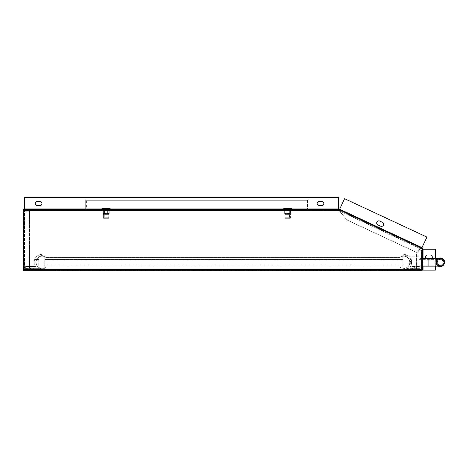 <?xml version="1.0" encoding="UTF-8"?>
<svg xmlns="http://www.w3.org/2000/svg" width="468" height="468" viewBox="0 0 468 468"><rect width="100%" height="100%" fill="white"/><g stroke="black" fill="none" stroke-linecap="round" stroke-linejoin="round"><path stroke-width="0.35" stroke-dasharray="2.34 1.75" d="M23.4 209.494L23.4 270.124L23.4 269.293L23.956 269.293L23.956 270.124L23.4 270.124L23.956 270.124L23.956 209.494L23.956 210.6L23.4 210.6L23.4 210.044L24.231 210.044L24.231 209.494L23.4 209.494L23.956 209.494L23.4 209.494L23.4 270.679L422.054 270.679L422.054 248.245A1.106 1.106 0 0 0 421.902 248.175A1.106 1.106 0 0 1 422.545 249.181L422.545 270.118L422.545 256.306L422.545 261.782L421.99 261.782L421.99 256.306L421.99 270.118L421.99 256.423L421.99 270.118L422.545 270.118L422.545 261.782L421.99 261.782L421.99 270.118L435.322 270.118L435.322 249.239L421.99 249.181A0.556 0.556 0 0 0 421.668 248.678A0.556 0.556 0 0 1 421.99 249.181L422.054 249.298M422.054 249.573L421.446 250.362L416.456 252.691L416.456 270.118L422.545 270.118L421.99 270.118L422.545 270.118L422.545 256.423L422.545 261.296L421.99 261.296L422.545 261.296L422.545 270.118L421.99 270.118L421.99 249.239L422.545 249.239L421.99 249.239M422.545 256.066L422.545 251.924L422.545 257.769L422.545 251.924L422.545 257.769L422.545 256.066L421.99 256.066L421.99 251.924L421.99 257.769L421.99 251.924L421.99 257.769L421.99 251.924L421.99 257.769L421.99 256.066L422.545 256.066M422.545 253.633L422.545 251.924L422.545 253.633L421.99 253.633L422.545 253.633M426.02 258.4A2.129 2.129 0 0 0 427.717 259.231L430.15 259.231A2.129 2.129 0 0 0 432.28 257.102A2.129 2.129 0 0 0 430.15 254.972L427.717 254.972A2.129 2.129 0 0 0 425.582 257.102A2.129 2.129 0 0 0 427.717 259.231L430.15 259.231A2.129 2.129 0 0 0 431.841 258.4M435.322 266.128L435.322 258.4M422.545 249.298L421.99 249.298L421.99 270.118L422.545 270.118M422.054 270.679L422.054 270.124L421.434 270.118L421.434 250.368L416.456 252.691L416.456 270.118L421.434 270.118L421.446 250.362M421.311 248.508L339.347 210.29L339.364 210.91L346.94 219.937L416.146 252.211L420.363 248.672L339.364 210.91L346.94 219.937L416.146 252.211L420.363 248.672L339.364 210.91L339.581 209.787L421.545 248.005L420.358 248.678L421.311 248.508L421.545 248.005L421.902 248.175L421.668 248.678L421.311 248.508M338.949 209.494L338.949 210.044L338.949 209.494L338.58 209.494L338.58 210.044A1.106 1.106 0 0 1 339.048 210.15L421.533 248.613L421.767 248.11L421.668 248.678L421.767 248.11L339.423 209.711L339.189 210.214L344.565 198.684L426.91 237.077L422.001 247.607L339.657 209.208M422.054 248.245L341.324 210.6L338.58 210.044L338.58 209.494L338.937 209.529A1.661 1.661 0 0 1 339.282 209.646L339.048 210.15L339.581 209.787L339.101 210.173L339.282 209.646L339.189 210.214M339.587 210.442L339.803 209.974M421.563 248.625L421.797 248.122L421.563 248.625M24.231 209.494L338.58 209.494A1.661 1.661 0 0 1 339.282 209.646L339.048 210.15A1.106 1.106 0 0 0 338.82 210.073L338.937 209.529M104.499 209.494L109.243 209.494L102.913 209.494L109.243 209.494L104.499 209.494L104.499 210.044L102.913 210.044L109.243 210.044L104.499 210.044L104.499 209.494M286.164 209.494L290.909 209.494L284.585 209.494L290.909 209.494L286.164 209.494L286.164 210.044L284.585 210.044L290.909 210.044L286.164 210.044L286.164 209.494M308.523 209.494L85.305 209.494L308.523 209.494M338.58 209.494L338.58 197.32L24.506 197.32L24.301 210.085A0.556 0.556 0 0 0 23.956 210.6L23.991 210.395A0.556 0.556 0 0 1 24.506 210.044L338.82 210.073M319.281 205.657L321.721 205.657A2.129 2.129 0 0 0 323.85 203.527A2.129 2.129 0 0 0 321.721 201.392L319.281 201.392A2.129 2.129 0 0 0 317.152 203.527A2.129 2.129 0 0 0 319.281 205.657M37.405 205.657L39.838 205.657A2.129 2.129 0 0 0 41.968 203.527A2.129 2.129 0 0 0 39.838 201.392L37.405 201.392A2.129 2.129 0 0 0 35.27 203.527A2.129 2.129 0 0 0 37.405 205.657M23.4 269.293L23.4 210.933L23.956 210.933L23.4 210.653L23.476 210.19A1.106 1.106 0 0 1 24.506 209.494L24.231 210.044M341.324 210.6L23.4 210.6A1.106 1.106 0 0 1 24.096 209.57L24.301 210.085M24.506 209.494L24.096 209.57M338.949 210.044L23.4 210.044M290.909 210.044L289.329 210.044L290.909 210.044L290.909 209.494L290.909 210.044M109.243 210.044L107.658 210.044L109.243 210.044L109.243 209.494L109.243 210.044M308.523 210.044L85.305 210.044L308.523 210.044A1.106 1.106 0 0 1 307.412 208.939L307.412 200.117L85.86 200.117L86.41 200.117L86.41 208.939L307.412 208.939L86.41 208.939A1.106 1.106 0 0 1 85.305 210.044M23.95 210.6L23.4 210.653L23.476 211.208L29.49 211.208L29.49 268.41L24.506 268.41L29.49 268.41L29.49 211.208L24.506 211.208L24.506 268.41L23.476 268.41M23.4 220.51L23.4 216.251L23.4 220.51L23.956 220.51L23.956 216.251L23.956 220.51L23.4 220.51M23.4 263.127L23.4 258.868L23.4 263.127L23.956 263.127L23.956 258.868L23.956 263.127L23.4 263.127M23.991 268.41L24.506 268.41L24.506 211.208L23.956 210.933L23.956 268.96L23.4 268.96L23.991 269.223L23.476 269.428A1.106 1.106 0 0 0 24.506 270.124A1.106 1.106 0 0 1 23.4 269.018L23.476 269.428M23.956 269.293L23.956 269.018A0.556 0.556 0 0 0 24.506 269.568A0.556 0.556 0 0 1 23.991 269.223M23.476 211.208L23.991 211.208M24.506 270.124L53.843 270.124L53.843 269.568L24.506 269.568L53.843 269.568L53.843 270.124L24.506 270.124L24.506 269.574M34.462 270.124L29.385 270.124L34.462 270.124A1.106 1.106 0 0 1 33.357 269.018L33.357 268.234L29.94 268.234L33.907 268.234L29.94 268.234L33.907 268.234L29.94 268.234L29.94 269.018L29.94 268.234L33.907 268.234L33.907 269.018L33.907 268.234L30.49 268.234L33.357 268.234L33.357 269.018L30.49 269.018L30.49 268.234L30.49 269.018L33.357 269.018A1.106 1.106 0 0 0 34.462 270.124M30.402 270.124L34.965 270.124L28.881 270.124L30.402 270.124L30.402 269.568L34.965 269.568L28.881 269.568L34.965 269.568L28.881 269.568L30.402 269.568L30.402 270.124M33.444 270.124L34.965 270.124L33.444 270.124L33.444 269.568L33.444 270.124M34.462 269.568L29.385 269.568L34.462 269.568A0.556 0.556 0 0 1 33.907 269.018L29.94 269.018L33.907 269.018A0.556 0.556 0 0 0 34.462 269.568M23.4 269.018L23.956 269.018M29.385 269.568A0.556 0.556 0 0 0 29.94 269.018A0.556 0.556 0 0 1 29.385 269.568M29.385 270.124A1.106 1.106 0 0 0 30.49 269.018A1.106 1.106 0 0 1 29.385 270.124M23.4 258.868L23.956 258.868L23.4 258.868M23.4 216.251L23.956 216.251L23.4 216.251M23.4 270.124L422.054 270.124L23.4 270.124L23.4 270.679M284.585 209.494L284.585 210.044L284.585 209.494M289.329 209.494L289.329 213.934L290.47 214.362L290.47 217.755L285.059 217.755L290.47 217.755L285.059 217.755L290.47 217.755L290.318 218.322L285.211 218.322L290.318 218.322L285.211 218.322L285.059 217.755L285.059 214.362L290.107 214.362L285.059 214.362L285.059 217.755L285.211 218.322L290.318 218.322L290.47 214.362L289.329 213.934L287.767 214.362L289.329 213.934L290.107 214.362L290.891 213.934L290.107 214.362L286.205 213.934L290.107 214.362L289.329 213.934L285.421 214.362L286.205 213.934L285.421 214.362L284.643 213.934L285.421 214.362L289.329 213.934L289.329 209.494L290.891 209.494L290.891 213.934L290.107 214.362L290.891 213.934L290.891 209.494L286.205 209.494L289.329 209.494L289.329 213.934L289.329 209.494L290.891 209.494L286.205 209.494L286.205 213.934L287.767 214.362L286.205 213.934L285.059 214.362L286.205 213.934L286.205 209.494L284.643 209.494L284.643 213.934L285.421 214.362L284.643 213.934L284.643 209.494L289.329 209.494M102.913 209.494L102.913 210.044L102.913 209.494M107.658 209.494L107.658 213.934L108.804 214.362L108.804 217.755L103.393 217.755L108.804 217.755L103.393 217.755L108.804 217.755L108.652 218.322L103.545 218.322L108.652 218.322L103.545 218.322L103.393 217.755L103.393 214.362L108.441 214.362L103.393 214.362L103.393 217.755L103.545 218.322L108.652 218.322L108.804 214.362L107.658 213.934L106.096 214.362L107.658 213.934L108.441 214.362L109.219 213.934L108.441 214.362L104.534 213.934L106.096 214.362L108.441 214.362L107.658 213.934L106.096 214.362L103.756 214.362L104.534 213.934L103.756 214.362L102.972 213.934L103.756 214.362L107.658 213.934L107.658 209.494L109.219 209.494L109.219 213.934L108.441 214.362L109.219 213.934L109.219 209.494L104.534 209.494L107.658 209.494L107.658 213.934L107.658 209.494L109.219 209.494L104.534 209.494L104.534 213.934L106.096 214.362L104.534 213.934L103.393 214.362L104.534 213.934L104.534 209.494L102.972 209.494L102.972 213.934L103.756 214.362L102.972 213.934L102.972 209.494L107.658 209.494M421.533 248.613L422.001 247.607M377.887 224.903L380.642 226.19A2.129 2.129 0 0 0 383.479 225.161A2.129 2.129 0 0 0 382.444 222.329L379.688 221.042A2.129 2.129 0 0 0 376.857 222.072A2.129 2.129 0 0 0 377.887 224.903M421.165 247.9L420.943 248.373M422.475 249.965L421.492 250.351M283.748 209.494L283.748 208.582L291.786 208.582L291.786 209.494L283.748 209.494L291.786 209.494M283.748 208.582L291.786 208.582L283.748 208.582M290.47 208.582L285.059 208.582L290.47 208.582L285.059 208.582L290.47 208.582L290.47 213.449L285.059 213.449L285.059 208.582L285.059 213.449L290.47 213.449L290.47 208.582M289.593 213.449L285.942 213.449L289.593 213.449L285.942 213.449L285.942 218.322L289.593 218.322L289.593 213.449L285.942 213.449L285.942 218.322L289.593 218.322L285.942 218.322L289.593 218.322L289.593 213.449M102.077 209.494L102.077 208.582L110.115 208.582L110.115 209.494L102.077 209.494L110.115 209.494M102.077 208.582L110.115 208.582L102.077 208.582M108.804 208.582L103.393 208.582L108.804 208.582L103.393 208.582L108.804 208.582L108.804 213.449L103.393 213.449L103.393 208.582L103.393 213.449L108.804 213.449L108.804 208.582M107.921 213.449L104.27 213.449L107.921 213.449L104.27 213.449L104.27 218.322L107.921 218.322L107.921 213.449L104.27 213.449L104.27 218.322L107.921 218.322L104.27 218.322L107.921 218.322L107.921 213.449M108.804 213.449L103.393 213.449L108.804 213.449M104.534 209.494L104.534 213.934L104.534 209.494L102.972 209.494L104.534 209.494M290.47 213.449L285.059 213.449L290.47 213.449M286.205 209.494L286.205 213.934L286.205 209.494L284.643 209.494L286.205 209.494M421.99 269.012L421.99 250.637L421.434 250.637L421.434 269.012A0.556 0.556 0 0 1 420.878 269.562A0.556 0.556 0 0 0 421.434 269.012A0.556 0.556 0 0 1 420.878 269.562L391.546 269.562L420.878 269.562A0.556 0.556 0 0 0 421.434 269.012L421.434 250.637L421.99 250.637L421.434 250.637L421.434 269.012L421.434 250.637L421.434 269.012L421.434 250.637L421.99 250.637L421.434 250.637L421.99 250.637L421.99 269.012A1.106 1.106 0 0 1 420.878 270.118A1.106 1.106 0 0 0 421.99 269.012A1.106 1.106 0 0 1 420.878 270.118L420.165 270.118L420.165 269.562L420.165 270.118L420.165 269.562L420.165 270.118L420.878 270.118L391.546 270.118L420.878 270.118A1.106 1.106 0 0 0 421.99 269.012A1.106 1.106 0 0 1 420.878 270.118A1.106 1.106 0 0 0 421.99 269.012M421.99 256.879L421.99 254.136L421.99 256.879L421.99 254.136L421.99 256.879L421.99 254.136L421.99 256.879L421.434 256.879L421.434 254.136L421.434 256.879L421.434 254.136L421.434 256.879L421.434 254.136L421.434 256.879L421.99 256.879L421.434 256.879M421.434 269.012A0.556 0.556 0 0 1 420.878 269.562A0.556 0.556 0 0 0 421.434 269.012M412.25 269.562L416.812 269.562L410.723 269.562L416.812 269.562L410.723 269.562L412.25 269.562L412.25 270.118L415.291 270.118L410.723 270.118L416.812 270.118L410.723 270.118L412.25 270.118L412.25 269.562M416.309 269.562L411.232 269.562L416.309 269.562A0.556 0.556 0 0 1 415.754 269.012L415.754 268.228L411.787 268.228L415.754 268.228L411.787 268.228L415.754 268.228L415.754 269.012L411.787 269.012L411.787 268.228L411.787 269.012L415.754 269.012A0.556 0.556 0 0 0 416.309 269.562M415.291 270.118L416.812 270.118L415.291 270.118L415.291 269.562L415.291 270.118M416.309 270.118L411.232 270.118L416.309 270.118A1.106 1.106 0 0 1 415.198 269.012L415.198 268.228L412.337 268.228L415.754 268.228L415.198 268.228L415.198 269.012L412.337 269.012L412.337 268.228L411.787 268.228L412.337 268.228L412.337 269.012L415.198 269.012A1.106 1.106 0 0 0 416.309 270.118M391.546 270.118L391.546 269.562L391.546 270.118M411.232 270.118A1.106 1.106 0 0 0 412.337 269.012A1.106 1.106 0 0 1 411.232 270.118M411.232 269.562A0.556 0.556 0 0 0 411.787 269.012A0.556 0.556 0 0 1 411.232 269.562M415.198 268.228L412.337 268.228L415.198 268.228M421.99 254.136L421.434 254.136M411.641 262.261A7.915 7.915 0 0 0 403.726 254.352L403.726 256.177C410.009 255.838 412.144 265.403 406.318 267.772C412.144 265.403 410.009 255.838 403.726 256.177C410.009 255.838 412.144 265.403 406.318 267.772L406.446 268.351L406.318 267.772C412.144 265.403 410.009 255.838 403.726 256.177L403.726 254.352A7.915 7.915 0 0 1 410.395 266.526L420.165 266.526L420.165 268.351L420.165 266.526L410.395 266.526A7.915 7.915 0 0 0 403.726 254.352A7.915 7.915 0 0 1 410.395 266.526L420.165 266.526L420.165 268.351L420.165 266.526L410.395 266.526A7.915 7.915 0 0 0 411.641 262.261M406.446 268.351L420.165 268.351L406.446 268.351L406.318 267.772L406.446 268.351L420.165 268.351L406.446 268.351M413.308 268.351L411.939 268.351L413.308 268.351M413.308 266.526L414.677 266.526L413.308 266.526M42.091 254.352A7.915 7.915 0 0 0 34.176 262.261A7.915 7.915 0 0 1 42.091 254.352L42.091 256.177C35.808 255.838 33.667 265.403 39.493 267.772C33.667 265.403 35.808 255.838 42.091 256.177C35.808 255.838 33.667 265.403 39.493 267.772L39.365 268.351L39.493 267.772C33.667 265.403 35.808 255.838 42.091 256.177L42.091 254.352A7.915 7.915 0 0 0 35.422 266.526L25.652 266.526L25.652 268.351L25.652 266.526L35.422 266.526A7.915 7.915 0 0 1 34.176 262.261A7.915 7.915 0 0 0 35.422 266.526A7.915 7.915 0 0 1 42.091 254.352L42.091 256.177L42.091 254.352M39.365 268.351L25.652 268.351L25.652 266.526L35.422 266.526L25.652 266.526L25.652 268.351L39.365 268.351L39.493 267.772L39.365 268.351L25.652 268.351L39.365 268.351M32.503 268.351L33.877 268.351L32.503 268.351M32.503 266.526L33.877 266.526L32.503 266.526M400.07 257.394L45.741 257.394A6.09 6.09 0 0 0 36.001 262.261A6.09 6.09 0 0 0 45.741 267.134A6.09 6.09 0 0 1 36.001 262.261A6.09 6.09 0 0 1 45.741 257.394L400.07 257.394A6.09 6.09 0 0 1 409.81 262.261A6.09 6.09 0 0 0 400.07 257.394M400.07 267.134A6.09 6.09 0 0 0 409.81 262.261A6.09 6.09 0 0 1 400.07 267.134L45.741 267.134L400.07 267.134M436.872 262.261A3.381 3.381 0 0 1 440.253 258.886A3.381 3.381 0 0 1 443.635 262.261A3.381 3.381 0 0 1 440.253 265.643A3.381 3.381 0 0 1 436.872 262.261A3.381 3.381 0 0 0 440.253 265.643A3.381 3.381 0 0 0 443.635 262.261A3.381 3.381 0 0 0 440.253 258.886A3.381 3.381 0 0 0 436.872 262.261M443.149 262.261A2.896 2.896 0 0 0 440.253 259.366A2.896 2.896 0 0 0 437.358 262.261A2.896 2.896 0 0 1 440.253 259.366A2.896 2.896 0 0 1 443.149 262.261A2.896 2.896 0 0 1 440.253 265.163A2.896 2.896 0 0 1 437.358 262.261A2.896 2.896 0 0 0 440.253 265.163A2.896 2.896 0 0 0 443.149 262.261A2.896 2.896 0 0 1 440.253 265.163A2.896 2.896 0 0 1 437.358 262.261A2.896 2.896 0 0 1 440.253 259.366A2.896 2.896 0 0 1 443.149 262.261A2.896 2.896 0 0 0 440.253 259.366A2.896 2.896 0 0 0 437.358 262.261A2.896 2.896 0 0 0 440.253 265.163A2.896 2.896 0 0 0 443.149 262.261A2.896 2.896 0 0 0 440.253 259.366A2.896 2.896 0 0 0 437.358 262.261M418.942 262.261L418.942 266.526L418.942 262.261M409.81 262.261L409.81 266.526L409.81 262.261M436.387 262.261A3.867 3.867 0 0 1 440.253 258.4A3.867 3.867 0 0 1 444.12 262.261A3.867 3.867 0 0 1 440.253 266.128A3.867 3.867 0 0 1 436.387 262.261A3.867 3.867 0 0 0 440.253 266.128A3.867 3.867 0 0 0 444.12 262.261A3.867 3.867 0 0 0 440.253 258.4A3.867 3.867 0 0 0 436.387 262.261A3.867 3.867 0 0 0 440.253 266.128A3.867 3.867 0 0 0 444.12 262.261A3.867 3.867 0 0 0 440.253 258.4A3.867 3.867 0 0 0 436.387 262.261M418.942 256.177L418.942 268.351L418.942 256.177L409.81 256.177L409.81 268.351L409.81 256.177M409.81 268.351L418.942 268.351M444.6 262.261A4.347 4.347 0 0 1 440.253 266.614A4.347 4.347 0 0 1 435.907 262.261A4.347 4.347 0 0 1 440.253 257.915A4.347 4.347 0 0 1 444.6 262.261M403.726 254.352L403.726 256.177L403.726 254.352M38.739 254.961L44.829 254.961L44.829 259.524L402.813 259.524L402.813 254.961L408.897 254.961L408.897 269.568L408.897 254.961L402.813 254.961L402.813 256.177L404.334 256.177A2.434 2.434 0 0 1 407.376 256.177L408.897 256.177L407.376 256.177A2.434 2.434 0 0 0 404.334 256.177A2.434 2.434 0 0 1 407.376 256.177A2.434 2.434 0 0 0 404.334 256.177L402.813 256.177L404.334 256.177L402.813 256.177L402.813 268.351L404.159 268.351A2.434 2.434 0 0 0 407.546 268.351L408.897 268.351L407.546 268.351A2.434 2.434 0 0 1 404.159 268.351L402.813 268.351L402.813 265.005L44.829 265.005L44.829 268.351L44.829 256.177L44.829 259.524L402.813 259.524L402.813 254.961L408.897 254.961L402.813 254.961L402.813 269.568L402.813 265.005L44.829 265.005L44.829 269.568L38.739 269.568L38.739 265.005L38.739 268.351L40.19 268.351A2.434 2.434 0 0 0 43.413 268.351L44.829 268.351L43.413 268.351A2.434 2.434 0 0 1 40.19 268.351L38.739 268.351L38.739 254.961L44.829 254.961L44.829 269.568L38.739 269.568L38.739 254.961L38.739 256.177L40.19 256.177A2.434 2.434 0 0 1 43.413 256.177L44.829 256.177L43.413 256.177A2.434 2.434 0 0 0 40.19 256.177L38.739 256.177L40.19 256.177A2.434 2.434 0 0 1 43.413 256.177L44.829 256.177L43.413 256.177A2.434 2.434 0 0 0 40.19 256.177L38.739 256.177L38.739 259.524L36.305 259.524L36.305 260.916A1.825 1.825 0 0 0 36.305 263.613A1.825 1.825 0 0 1 36.305 260.916L36.305 259.524L35.088 259.524L38.739 259.524L38.739 254.961L44.829 254.961L38.739 254.961M407.376 256.177L408.897 256.177L407.376 256.177M36.305 265.005L36.305 263.613L36.305 265.005L38.739 265.005L36.305 265.005M410.114 259.524L411.337 259.524L411.337 265.005L408.897 265.005L410.114 265.005L410.114 263.624A1.825 1.825 0 0 0 410.114 260.904L410.114 259.524L411.337 259.524L411.337 265.005L410.114 265.005L410.114 263.624A1.825 1.825 0 0 0 410.114 260.904L410.114 259.524M35.088 265.005L35.088 259.524L35.088 265.005M402.813 269.568L408.897 269.568L402.813 269.568M423.095 270.118L423.095 249.239M423.095 266.128L423.095 258.4M307.967 208.939L85.86 208.939L307.967 208.939M338.58 208.939L24.506 208.939M338.855 209.494L338.855 210.044M23.476 210.19L23.991 210.395M23.956 210.325L23.4 210.325M422.054 269.568L23.4 269.568M291.786 208.939L283.748 208.939M110.115 208.939L102.077 208.939M428.08 266.128L428.08 258.4M421.99 256.306L422.545 256.306M421.99 256.423L422.545 256.423M34.965 269.568L34.965 270.124L34.965 269.568M28.881 269.568L28.881 270.124L28.881 269.568M421.99 251.924L422.545 251.924M421.99 257.769L422.545 257.769M285.059 214.362L284.643 213.934L285.059 214.362M290.47 214.362L290.891 213.934L290.47 214.362M103.393 214.362L102.972 213.934L103.393 214.362M108.804 214.362L109.219 213.934L108.804 214.362M416.812 269.562L416.812 270.118L416.812 269.562M410.723 269.562L410.723 270.118L410.723 269.562M414.677 266.526L414.677 268.351L414.677 266.526M411.939 266.526L411.939 268.351L411.939 266.526M31.134 266.526L31.134 268.351L31.134 266.526M33.877 266.526L33.877 268.351L33.877 266.526M418.942 259.366L440.253 259.366M418.942 265.163L440.253 265.163M418.942 258.003L409.81 258.003M418.942 266.526L409.81 266.526M422.545 258.4L418.942 258.4M438.264 258.4L440.253 258.4M438.264 266.128L440.253 266.128M422.545 266.128L418.942 266.128"/><path stroke-width="0.7" d="M422.545 249.66L422.545 270.118L435.322 270.118L435.322 266.128M422.054 248.245L341.324 210.6L23.4 210.6L23.4 270.679L422.054 270.679L422.054 248.245A1.106 1.106 0 0 1 422.545 249.181L422.545 249.573L422.054 249.573M422.545 249.239L435.322 249.239L435.322 258.4M426.02 258.4A2.129 2.129 0 0 1 427.717 254.972L430.15 254.972A2.129 2.129 0 0 1 431.841 258.4M422.054 249.298L422.545 249.298M422.054 249.965L422.475 249.965L422.054 250.175M422.545 249.573L422.475 249.965M421.545 248.005L421.165 247.9M24.096 209.57L24.506 209.494L24.506 197.32L338.58 197.32L338.58 209.494L338.937 209.529M341.324 210.6L338.949 209.494L23.4 209.494L23.476 210.19M37.405 205.657L39.838 205.657A2.129 2.129 0 0 0 41.968 203.527A2.129 2.129 0 0 0 39.838 201.392L37.405 201.392A2.129 2.129 0 0 0 35.27 203.527A2.129 2.129 0 0 0 37.405 205.657M319.281 205.657L321.721 205.657A2.129 2.129 0 0 0 323.85 203.527A2.129 2.129 0 0 0 321.721 201.392L319.281 201.392A2.129 2.129 0 0 0 317.152 203.527A2.129 2.129 0 0 0 319.281 205.657M23.4 269.018L23.476 269.428M308.523 209.494A0.556 0.556 0 0 1 307.967 208.939L307.967 200.117L85.86 200.117L85.86 208.939L24.506 208.939M85.305 209.494A0.556 0.556 0 0 0 85.86 208.939L102.077 208.939M339.493 209.565L344.565 198.684L426.91 237.077L422.001 247.607L339.657 209.208M421.767 248.11L422.001 247.607M377.887 224.903L380.642 226.19A2.129 2.129 0 0 0 383.479 225.161A2.129 2.129 0 0 0 382.444 222.329L379.688 221.042A2.129 2.129 0 0 0 376.857 222.072A2.129 2.129 0 0 0 377.887 224.903M422.054 270.118L422.545 270.118M102.077 209.494L102.077 208.582L110.115 208.582L110.115 209.494M283.748 209.494L283.748 208.582L291.786 208.582L291.786 209.494M444.6 262.261A4.347 4.347 0 0 0 440.253 257.915A4.347 4.347 0 0 0 435.907 262.261A4.347 4.347 0 0 0 440.253 266.614A4.347 4.347 0 0 0 444.6 262.261M444.12 262.261A3.867 3.867 0 0 1 440.253 266.128A3.867 3.867 0 0 1 436.387 262.261A3.867 3.867 0 0 1 440.253 258.4A3.867 3.867 0 0 1 444.12 262.261M423.095 270.118L423.095 266.128M423.095 258.4L423.095 249.239M338.58 208.939L291.786 208.939M422.054 269.568L23.4 269.568M283.748 208.939L110.115 208.939M422.545 258.4L428.08 258.4L428.08 266.128L438.264 266.128M428.08 258.4L438.264 258.4M428.08 266.128L422.545 266.128"/></g></svg>
